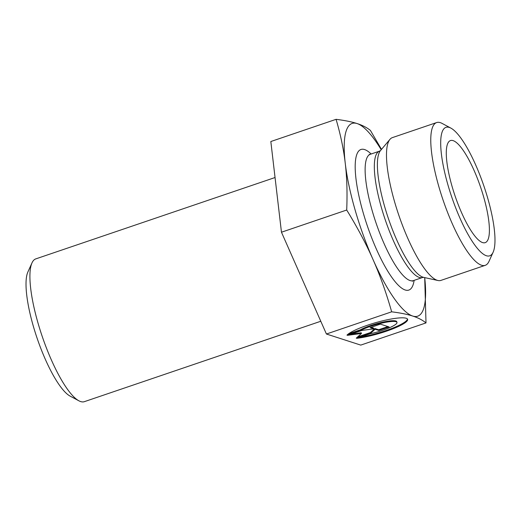 <?xml version="1.0" encoding="UTF-8"?>
<svg xmlns="http://www.w3.org/2000/svg" width="521" height="521" viewBox="0 0 521 521"><rect width="100%" height="100%" fill="white"/><g stroke="black" fill="none" stroke-linecap="round" stroke-linejoin="round"><path stroke-width="0.78" d="M320.786 321.255L84.343 401.671A75.402 18.88 -108.8 0 1 80.644 401.567A75.402 18.88 -108.8 0 1 78.899 400.812A75.402 18.88 -108.8 0 1 42.194 336.358A75.402 18.88 -108.8 0 1 31.989 262.897A75.402 18.88 -108.8 0 1 35.786 258.891L275.049 177.524M31.989 262.897L27.887 271.982A67.867 16.991 71.2 0 0 37.069 338.103A67.867 16.991 71.2 0 0 70.101 396.11L78.899 400.812M346.96 335.153A32.035 5.685 -16.1 0 1 379.835 321.529A32.035 5.685 -16.1 0 1 407.637 319.353A32.035 5.685 -16.1 0 1 390.444 329.76A32.035 5.685 -16.1 0 1 356.787 338.324L370.359 333.714A20.931 3.719 163.9 0 0 396.976 322.434A20.931 3.719 163.9 0 0 382.557 322.948A20.931 3.719 163.9 0 0 360.532 330.535L346.96 335.153M360.473 337.074A32.035 5.685 163.9 0 0 391.479 328.575A32.035 5.685 163.9 0 0 407.468 319.015M348.49 333.85L360.324 329.826A20.931 3.719 -16.1 0 1 382.355 322.232A20.931 3.719 -16.1 0 1 396.768 321.717L396.976 322.434M360.532 330.535L360.324 329.826M370.118 327.637L380.402 324.14L389.135 326.96L378.852 330.457L375.113 329.252L370.633 333.258L356.24 338.149L361.47 333.473L347.507 335.329L361.9 330.431L373.863 328.849L370.118 327.637M371.095 327.305L373.655 328.132L373.863 328.849M351.076 334.111L361.268 332.763L361.47 333.473M357.653 336.885L370.424 332.541L374.905 328.536L378.65 329.747L387.95 326.582M370.633 333.258L370.424 332.541M375.113 329.252L374.905 328.536M378.852 330.457L378.65 329.747M336.078 119.329L270.829 141.523L281.464 232.216L326.42 334.013L360.753 345.104L426.002 322.916C422.466 320.044 418.031 317.758 412.704 316.052C407.429 314.326 400.415 312.919 391.668 311.819C386.23 292.724 380.03 275.322 373.056 259.608C366.139 243.88 357.354 227.351 346.706 210.028C347.409 192.92 346.927 177.361 345.26 163.366C343.645 149.345 340.584 134.672 336.078 119.329C344.824 120.429 351.838 121.836 357.113 123.562A101.797 25.49 71.2 0 0 345.26 163.366A101.797 25.49 71.2 0 0 373.056 259.608A101.797 25.49 71.2 0 0 412.704 316.052A101.797 25.49 71.2 0 0 424.706 277.615L426.002 322.916M281.464 232.216L346.706 210.028M326.42 334.013L391.668 311.819M381.216 149.722A101.797 25.49 71.2 0 0 357.126 123.568C362.453 125.268 366.875 127.554 370.411 130.419L381.496 149.384M482.557 242.571A53.917 13.5 -108.8 0 1 453.967 192.62A53.917 13.5 -108.8 0 1 449.812 140.872A53.917 13.5 -108.8 0 1 453.133 140.631A53.917 13.5 -108.8 0 1 482.609 193.395A53.917 13.5 -108.8 0 1 484.478 242.806A53.917 13.5 -108.8 0 1 482.557 242.571M485.214 265.339L440.922 280.402A75.402 18.88 -108.8 0 1 437.979 280.506A75.402 18.88 -108.8 0 1 398.767 215.088A75.402 18.88 -108.8 0 1 389.968 139.335A75.402 18.88 -108.8 0 1 392.365 137.622L436.657 122.559A75.402 18.88 71.2 0 0 443.058 200.031A75.402 18.88 71.2 0 0 485.214 265.339A75.402 18.88 71.2 0 0 489.011 261.34L493.113 252.249A67.867 16.991 -108.8 0 1 452.606 199.523A67.867 16.991 -108.8 0 1 449.323 127.437A67.867 16.991 -108.8 0 1 450.899 128.12A67.867 16.991 -108.8 0 1 483.931 186.127A67.867 16.991 -108.8 0 1 493.113 252.249M450.899 128.12L442.101 123.418A75.402 18.88 71.2 0 0 440.356 122.663A75.402 18.88 71.2 0 0 436.657 122.559M371.147 154.001A74.275 18.6 71.2 0 0 364.641 149.586A74.275 18.6 71.2 0 0 370.672 235.186A74.275 18.6 71.2 0 0 414.123 280.357M423.651 277.38A67.743 16.959 -108.8 0 1 388.425 218.612A67.743 16.959 -108.8 0 1 380.512 150.549L379.535 151.142A66.734 16.711 71.2 0 0 385.208 219.706A66.734 16.711 71.2 0 0 422.511 277.504L423.651 277.38L437.979 280.506M422.511 277.504L413.303 280.637A66.734 16.711 -108.8 0 1 375.999 222.838A66.734 16.711 -108.8 0 1 370.333 154.275L379.535 151.142M380.512 150.549L389.968 139.335M369.22 154.405L370.333 154.275M413.303 280.637L412.326 281.236"/></g></svg>

